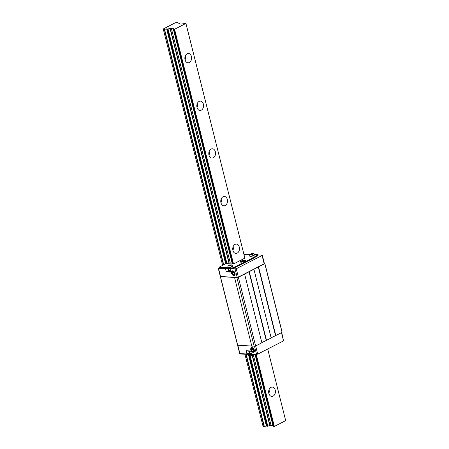<?xml version="1.0" encoding="UTF-8"?>
<svg xmlns="http://www.w3.org/2000/svg" width="449" height="449" viewBox="0 0 449 449"><rect width="100%" height="100%" fill="white"/><g stroke="black" fill="none" stroke-linecap="round" stroke-linejoin="round"><path stroke-width="0.67" d="M167.045 28.882L164.283 29.376L163.329 29.331L163.324 28.927L175.239 22.792L177.652 22.495L177.905 23.168L179.454 23.118A1.734 0.46 -14.1 0 0 179.185 23.471A1.734 0.46 -14.1 0 0 179.589 23.651L179.723 23.977L181.542 24.061L182.81 23.797A1.734 0.46 -14.1 0 0 184.842 23.359L185.908 23.432L174.577 29.269L173.426 29.241A1.734 0.46 -14.1 0 0 173.696 28.888A1.734 0.46 -14.1 0 0 173.28 28.702L173.146 28.382L171.327 28.298L170.053 28.562A1.734 0.46 -14.1 0 0 168.038 29L167.045 28.882M244.935 354.205L263.097 426.505L266.768 426.017M268.861 393.526A4.67 3.379 92.6 0 0 269.069 389.827A4.67 3.379 92.6 0 0 269.035 389.698M268.828 393.397A4.67 3.379 -87.4 0 1 272.234 387.083A4.67 3.379 -87.4 0 1 275.226 390.108A4.67 3.379 -87.4 0 1 271.819 396.416A4.67 3.379 -87.4 0 1 268.828 393.397M232.947 250.542A4.67 3.379 92.6 0 0 233.154 246.849A4.67 3.379 92.6 0 0 233.121 246.72M232.913 250.413A4.67 3.379 -87.4 0 1 236.32 244.104A4.67 3.379 -87.4 0 1 239.306 247.124A4.67 3.379 -87.4 0 1 235.905 253.432A4.67 3.379 -87.4 0 1 232.913 250.413M220.975 202.881A4.67 3.379 92.6 0 0 221.183 199.188A4.67 3.379 92.6 0 0 221.149 199.059M220.942 202.752A4.67 3.379 -87.4 0 1 224.348 196.443A4.67 3.379 -87.4 0 1 227.334 199.463A4.67 3.379 -87.4 0 1 223.933 205.771A4.67 3.379 -87.4 0 1 220.942 202.752M209.004 155.219A4.67 3.379 92.6 0 0 209.212 151.526A4.67 3.379 92.6 0 0 209.178 151.397M208.97 155.09A4.67 3.379 -87.4 0 1 212.377 148.782A4.67 3.379 -87.4 0 1 215.363 151.801A4.67 3.379 -87.4 0 1 211.956 158.11A4.67 3.379 -87.4 0 1 208.97 155.09M197.032 107.558A4.67 3.379 92.6 0 0 197.24 103.865A4.67 3.379 92.6 0 0 197.206 103.736M196.999 107.429A4.67 3.379 -87.4 0 1 200.406 101.12A4.67 3.379 -87.4 0 1 203.391 104.14A4.67 3.379 -87.4 0 1 199.985 110.454A4.67 3.379 -87.4 0 1 196.999 107.429M185.061 59.897A4.67 3.379 92.6 0 0 185.269 56.204A4.67 3.379 92.6 0 0 185.235 56.074M185.027 59.768A4.67 3.379 -87.4 0 1 188.434 53.459A4.67 3.379 -87.4 0 1 191.42 56.479A4.67 3.379 -87.4 0 1 188.013 62.793A4.67 3.379 -87.4 0 1 185.027 59.768M267.694 349.019L285.676 420.606L267.716 349.008M185.908 23.432L244.862 258.124L185.908 23.32M285.676 420.606L274.339 426.443L256.25 354.413M244.862 258.124L233.525 263.956L174.577 29.269M274.339 426.443L273.929 426.539L255.812 354.39M233.525 263.956L233.121 264.051L174.167 29.365M273.929 426.539L273.144 426.477L255.088 354.362M273.144 426.477L255.026 354.356L272.913 425.557L271.089 425.478L253.337 354.794M266.813 426.18L248.774 354.379L266.807 426.168L267.8 426.174A1.734 0.46 165.9 0 1 269.821 425.736L271.089 425.478M222.609 265.314L163.329 29.331M240.726 353.717L241.023 354.031L253.803 354.603L254.931 354.351M251.429 353.868L247.517 353.694M251.244 355.271A1.543 0.41 -14.1 0 0 253.365 354.777M240.967 262.194A2.801 0.741 165.9 0 1 240.17 261.89A2.801 0.741 165.9 0 1 241.758 260.774A2.801 0.741 165.9 0 1 244.806 260.218A2.801 0.741 165.9 0 1 245.603 260.527A2.801 0.741 165.9 0 1 244.015 261.638A2.801 0.741 165.9 0 1 240.967 262.194M245.407 260.914A2.801 0.741 -14.1 0 0 244.963 260.852A2.801 0.741 -14.1 0 0 240.529 262.137M173.146 28.382L232.094 263.075L229.007 263.254A1.734 0.46 -14.1 0 0 226.986 263.686L225.999 263.686M233.121 264.051L232.329 263.99L173.381 29.297M254.286 254.499L257.844 254.656L257.849 254.981L252.349 258.141L233.199 267.671L232.032 267.941L219.017 267.273L225.97 263.585M243.936 254.336L250.334 254.319M219.017 267.273L219.415 268.002L232.195 268.575L233.362 268.306L252.506 258.776L258.007 255.616L258.085 254.751M231.869 266.829A2.419 0.64 165.9 0 1 229.377 267.559A2.419 0.64 165.9 0 1 227.856 267.34L227.789 267.082A2.419 0.64 165.9 0 0 228.479 267.346A2.419 0.64 165.9 0 0 231.807 266.566A2.419 0.64 165.9 0 0 232.481 265.903L232.548 266.162A2.419 0.64 165.9 0 1 231.869 266.829M230.926 264.899A1.543 0.41 165.9 0 1 230.938 265.488A1.543 0.41 165.9 0 1 228.816 265.988A1.543 0.41 165.9 0 1 228.805 265.393A1.543 0.41 165.9 0 1 230.926 264.899M230.792 265.297L228.951 265.589L230.792 265.297M229.736 265.701L229.619 265.241M230.618 265.387L230.545 265.095M253.724 255.576A2.419 0.64 165.9 0 1 251.232 256.312A2.419 0.64 165.9 0 1 249.706 256.093L249.644 255.829A2.419 0.64 165.9 0 0 250.334 256.093A2.419 0.64 165.9 0 0 253.663 255.318A2.419 0.64 165.9 0 0 254.336 254.65L254.403 254.914A2.419 0.64 165.9 0 1 253.724 255.576M252.781 253.646A1.543 0.41 165.9 0 1 252.793 254.241A1.543 0.41 165.9 0 1 250.671 254.735A1.543 0.41 165.9 0 1 250.66 254.145A1.543 0.41 165.9 0 1 252.781 253.646M252.647 254.044L250.806 254.336L252.647 254.044M251.592 254.454L251.474 253.994M252.473 254.14L252.4 253.848M264.321 263.237L264.809 263.26L264.815 263.664L238.363 277.28L236.904 277.622L220.375 276.578M271.134 337.844L282.073 332.378L282.067 331.968L264.809 263.26M282.073 332.378L264.815 263.664M275.821 335.594L258.562 266.88M275.529 335.583L258.27 266.869M261.834 342.632L271.174 337.985L253.915 269.277M266.521 340.381L249.262 271.667M266.229 340.37L248.971 271.656M234.563 277.516L251.822 346.23L255.627 345.994L261.874 342.772L244.615 274.064M255.627 345.994L238.363 277.28M254.168 346.331L236.904 277.622M237.684 345.253L251.771 346.027M251.159 349.906A2.026 1.291 62.8 0 1 251.086 349.451A2.026 1.291 62.8 0 1 252.259 348.093A2.026 1.291 62.8 0 1 253.96 350.029A2.026 1.291 62.8 0 1 253.623 351.685A2.026 1.291 62.8 0 1 252.125 351.466A2.026 1.291 62.8 0 1 251.159 349.906M251.086 349.35A2.38 1.515 62.8 0 1 251.075 349.238A2.38 1.515 62.8 0 1 251.653 347.762M253.146 348.115A2.38 1.515 -117.2 0 0 251.592 347.79A2.38 1.515 -117.2 0 0 251.036 349.833A2.38 1.515 -117.2 0 0 253.764 352.022A2.38 1.515 -117.2 0 0 254.409 350.562M250.8 349.889A2.548 1.628 62.8 0 1 251.227 347.807A2.548 1.628 62.8 0 1 253.107 348.082A2.548 1.628 62.8 0 1 254.319 350.046A2.548 1.628 62.8 0 1 254.409 350.613A2.548 1.628 62.8 0 1 252.944 352.325A2.548 1.628 62.8 0 1 250.8 349.889M250.755 351.191A2.885 0.763 165.9 0 1 248.522 351.197A2.885 0.763 165.9 0 1 248.477 351.169M249.414 352.892L250.037 353.385L249.526 351.337L250.037 353.385A2.453 0.645 165.9 0 1 250.037 353.385L250.014 353.414A2.122 0.561 -14.1 0 0 251.232 353.38L250.042 353.385L249.414 352.892L249.021 351.326M250.738 351.135A2.975 0.786 165.9 0 1 248.42 351.146A2.975 0.786 165.9 0 1 248.258 350.961L248.224 350.832M237.628 345.382L239.693 353.588L246.939 353.992L246.119 350.736L250.694 350.944L251.507 354.199L257.715 354.154L283.527 340.87L281.731 332.552M249.375 352.74L246.939 353.992M253.825 351.988A2.38 1.515 62.8 0 1 252.293 351.601A2.38 1.515 62.8 0 1 252.203 351.528M251.754 348.75L252.77 348.8L253.578 350.012L253.365 351.18L252.355 351.135L251.547 349.923L251.754 348.75M253.477 350.557L252.355 351.135M253.556 350.136L252.939 349.204L251.547 349.923M240.698 262.171A2.548 0.673 165.9 0 1 241.287 261.761A2.548 0.673 165.9 0 1 245.272 261.021M233.873 271.381A2.38 1.515 -117.2 0 0 232.313 271.056A2.38 1.515 -117.2 0 0 231.763 273.099A2.38 1.515 -117.2 0 0 234.49 275.288A2.38 1.515 -117.2 0 0 235.136 273.828M235.046 273.312A2.548 1.628 62.8 0 1 235.136 273.879A2.548 1.628 62.8 0 1 233.671 275.591A2.548 1.628 62.8 0 1 231.527 273.155A2.548 1.628 62.8 0 1 231.953 271.073A2.548 1.628 62.8 0 1 233.834 271.348A2.548 1.628 62.8 0 1 235.046 273.312M241.119 262.177L241.107 262.199A2.026 0.533 165.9 0 1 241.119 262.177A2.026 0.533 165.9 0 1 242.482 261.447A2.026 0.533 165.9 0 1 244.436 261.127A2.026 0.533 165.9 0 1 244.901 261.223A2.026 0.533 165.9 0 1 244.924 261.239L244.901 261.223M234.552 275.254A2.38 1.515 62.8 0 1 233.014 274.867A2.38 1.515 62.8 0 1 232.93 274.794M234.687 273.295A2.026 1.291 62.8 0 1 234.344 274.951A2.026 1.291 62.8 0 1 232.851 274.732A2.026 1.291 62.8 0 1 231.886 273.172A2.026 1.291 62.8 0 1 231.813 272.717A2.026 1.291 62.8 0 1 232.98 271.359A2.026 1.291 62.8 0 1 234.687 273.295M228.182 270.371A2.975 0.786 -14.1 0 0 228.143 270.416A2.975 0.786 -14.1 0 0 228.086 270.652A2.975 0.786 -14.1 0 0 230.567 270.826M228.586 269.978A2.885 0.763 -14.1 0 0 228.204 270.326A2.885 0.763 -14.1 0 0 228.143 270.472A2.885 0.763 -14.1 0 0 230.539 270.725M228.086 270.652L228.249 271.291A2.975 0.786 -14.1 0 0 228.412 271.471A2.975 0.786 -14.1 0 0 230.724 271.46M230.741 271.516A2.885 0.763 165.9 0 1 228.507 271.522A2.885 0.763 165.9 0 1 228.462 271.493M228.653 268.418L229.271 270.713L228.648 270.214L228.187 268.395M230.489 270.523L229.276 270.713A2.453 0.645 165.9 0 1 229.271 270.713L228.721 268.508A2.453 0.645 -14.1 0 0 228.721 268.508L228.889 268.429M230.64 268.508L230.062 268.805L230.876 272.066L226.307 271.858L225.488 268.603L218.483 268.289L219.106 267.638M228.154 270.91L226.307 271.858M231.807 272.616A2.38 1.515 62.8 0 1 231.802 272.504A2.38 1.515 62.8 0 1 232.38 271.028M234.204 273.823L233.076 274.401L232.273 273.188L232.481 272.015L233.497 272.066L234.299 273.278L234.092 274.446L233.076 274.401M234.283 273.402L233.66 272.47L232.273 273.188M242.786 261.992L242.673 261.543L244.307 261.526M241.787 262.16L242.673 261.543M225.488 268.603L226.072 268.3M258.141 254.97L262.07 255.15L262.076 255.475L236.269 268.76L230.062 268.805M218.242 268.193L220.336 276.533L237.195 277.375L238.363 277.1L264.169 263.816L264.41 263.58L262.311 255.24M177.933 23.174L177.776 22.545L177.933 23.174M179.589 23.651L179.454 23.118M273.228 426.505L255.105 354.362M232.414 264.023L173.466 29.331L232.397 264.023M173.415 29.247L173.28 28.702L173.415 29.247M230.275 262.991L171.327 28.298M270.062 425.686L252.344 355.137M229.248 263.198L170.3 28.506M269.821 425.736L252.097 355.193M229.007 263.254L170.053 28.562M267.8 426.174L249.824 354.598M226.986 263.686L168.038 29M267.436 426.247L249.391 354.407M226.627 263.765L167.673 29.073M266.931 426.224L248.886 354.384M226.116 263.737L167.168 29.05M225.999 263.698L167.05 29.011L225.999 263.692M266.392 426.034L248.392 354.362M225.634 263.759L166.63 28.859M264.343 426.516L246.192 354.261M223.709 264.747L164.581 29.342M264.051 426.55L245.889 354.25M223.445 264.888L164.283 29.376M253.724 354.3L253.803 354.603M240.95 353.728L241.023 354.031M249.84 354.429A2.419 0.64 -14.1 0 0 250.379 354.53A2.419 0.64 -14.1 0 0 251.204 354.491M238.127 265.853L237.97 265.213M238.335 265.067L238.498 265.707M239.502 264.708L239.665 265.342M239.873 264.562L240.03 265.196M252.349 258.141L252.506 258.776M252.562 257.99L252.72 258.624M252.871 257.591L253.028 258.226M253.242 258.068L253.079 257.434M258.007 255.616L257.849 254.981M233.362 268.306L233.199 267.671M232.195 268.575L232.032 267.941M219.415 268.002L219.258 267.368M237.723 345.399L220.465 276.685M237.852 345.404L239.934 353.677M281.467 332.687L283.527 340.87M255.661 345.971L257.715 354.154M254.499 346.252L256.547 354.424M264.169 263.816L262.076 255.475M238.363 277.1L236.269 268.76M237.195 277.375L235.102 269.035M220.577 276.629L218.483 268.289M179.729 23.977L179.499 23.062M179.712 23.977L179.639 23.674M173.381 29.28L173.23 28.685M249.689 354.267C250.183 355.103 250.66 355.44 251.12 355.277L253.691 354.598M227.789 267.082C228.019 265.516 229.108 264.787 231.055 264.893C231.51 264.73 231.987 265.067 232.481 265.903M249.644 255.829C249.874 254.269 250.963 253.533 252.91 253.64C253.365 253.483 253.842 253.82 254.336 254.65M237.6 345.354L220.341 276.64"/></g></svg>
